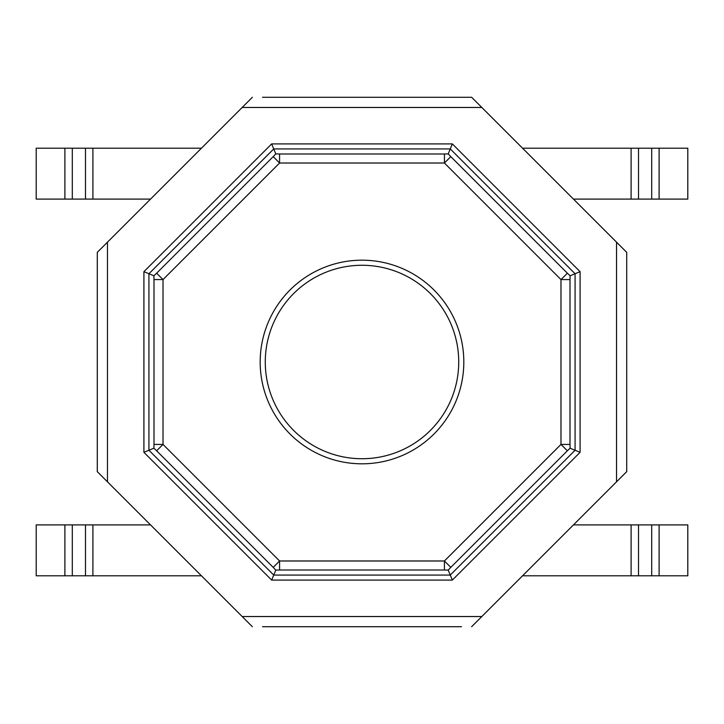 <?xml version="1.0" encoding="UTF-8"?>
<svg xmlns="http://www.w3.org/2000/svg" width="724" height="724" viewBox="0 0 724 724"><rect width="100%" height="100%" fill="white"/><g stroke="black" fill="none" stroke-linecap="round" stroke-linejoin="round"><path stroke-width="1.09" d="M201.444 575.806L92.898 575.806L92.898 524.9L150.538 524.9M85.495 575.806L85.495 524.9L36.2 524.9L36.2 575.806L92.898 575.806M85.495 524.9L92.898 524.9M461.469 626.712L262.531 626.712M262.531 97.288L471.65 97.288L616.531 242.169L616.531 481.831L481.831 616.531L242.169 616.531L97.288 471.65L97.288 428.174M242.169 616.531L252.35 626.712M107.469 481.831L107.469 242.169L97.288 252.35L97.288 295.826M97.288 438.364L97.288 285.636M201.444 148.194L36.2 148.194L36.2 199.1L64.898 199.1L64.898 148.194M150.538 199.1L92.898 199.1L92.898 148.194M64.898 199.1L92.898 199.1M471.65 97.288L461.469 97.288M616.531 242.169L626.712 252.35L626.712 295.826M522.556 148.194L631.102 148.194L631.102 199.1L573.462 199.1M631.102 148.194L638.505 148.194L638.505 199.1L631.102 199.1M638.505 199.1L687.8 199.1L687.8 148.194L659.102 148.194L659.102 199.1M638.505 148.194L659.102 148.194M616.531 481.831L626.712 471.65L626.712 428.174M573.462 524.9L631.102 524.9L631.102 575.806L522.556 575.806M638.505 524.9L638.505 575.806L687.8 575.806L687.8 524.9L631.102 524.9M638.505 575.806L631.102 575.806M481.831 616.531L471.65 626.712M107.469 242.169L242.169 107.469L481.831 107.469M252.35 97.288L242.169 107.469M626.712 285.636L626.712 438.364M271.663 143.913L452.337 143.913L580.087 271.663L580.087 452.337L452.337 580.087L271.663 580.087L143.913 452.337L143.913 271.663L271.663 143.913L273.744 148.927L450.256 148.927L575.073 273.744L575.073 450.256L450.256 575.073L273.744 575.073L148.927 450.256L148.927 273.744L273.744 148.927L275.799 153.886L279.582 153.995L279.582 163.018L273.201 156.637L275.799 153.886M143.913 271.663L153.886 275.799L153.995 279.582L163.018 279.582L156.637 273.201L153.886 275.799M143.913 452.337L153.886 448.201L156.637 450.799L163.018 444.418L153.995 444.418L153.886 448.201M452.337 143.913L448.201 153.886L444.418 153.995L444.418 163.018L450.799 156.637L448.201 153.886M271.663 580.087L275.799 570.114L279.582 570.005L279.582 560.982L273.201 567.363L275.799 570.114M580.087 271.663L570.114 275.799L567.363 273.201L560.982 279.582L570.005 279.582L570.114 275.799M452.337 580.087L448.201 570.114L450.799 567.363L444.418 560.982L444.418 570.005L448.201 570.114M580.087 452.337L570.114 448.201L570.005 444.418L560.982 444.418L567.363 450.799L570.114 448.201M463.812 362A101.812 101.812 0 0 0 311.094 273.826A101.812 101.812 0 0 0 311.094 450.174A101.812 101.812 0 0 0 463.812 362A101.812 101.812 0 0 0 311.094 273.826A101.812 101.812 0 0 0 311.094 450.174A101.812 101.812 0 0 0 463.812 362M64.898 575.806L64.898 524.9M72.3 575.806L72.3 524.9M72.3 199.1L72.3 148.194M85.495 199.1L85.495 148.194M651.7 148.194L651.7 199.1M659.102 524.9L659.102 575.806M651.7 524.9L651.7 575.806M156.637 273.201L273.201 156.637M153.995 444.418L153.995 279.582M279.582 153.995L444.418 153.995M273.201 567.363L156.637 450.799M450.799 156.637L567.363 273.201M444.418 570.005L279.582 570.005M570.005 279.582L570.005 444.418M567.363 450.799L450.799 567.363M163.018 279.582L279.582 163.018L444.418 163.018L560.982 279.582L560.982 444.418L444.418 560.982L279.582 560.982L163.018 444.418L163.018 279.582M458.726 362A96.726 96.726 0 0 0 313.637 278.233A96.726 96.726 0 0 0 313.637 445.767A96.726 96.726 0 0 0 458.726 362"/></g></svg>
